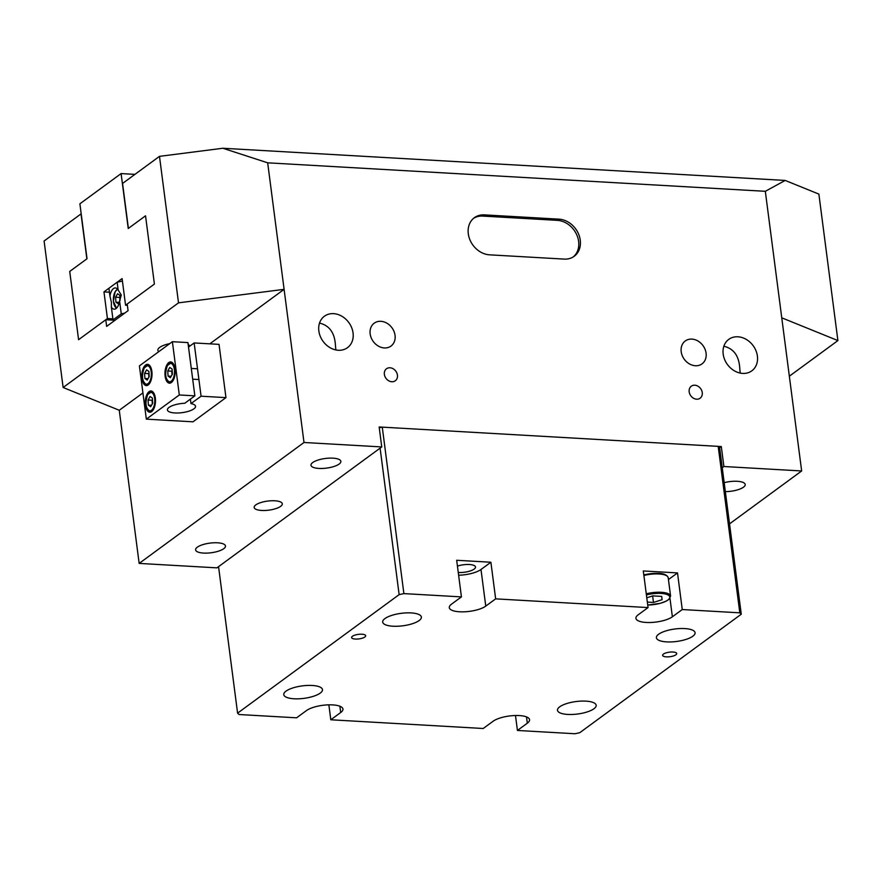 <?xml version="1.0" encoding="UTF-8"?>
<svg xmlns="http://www.w3.org/2000/svg" width="882" height="882" viewBox="0 0 882 882"><rect width="100%" height="100%" fill="white"/><g stroke="black" fill="none" stroke-linecap="round" stroke-linejoin="round"><path stroke-width="1.32" d="M127.383 305.326L125.564 305.227L154.405 284.059L145.541 215.814L128.397 228.394L122.565 183.445L159.488 156.357L222.848 148.253L785.189 180.435L765.322 191.306L267.676 162.817L222.848 148.253M134.935 174.371L121.099 173.578L79.887 203.808L87.031 258.735L69.722 271.435L78.586 339.691L107.428 318.523L112.885 318.843M125.564 305.227L122.102 278.591L103.966 291.887L107.428 318.523M121.099 173.578L128.232 228.504L145.541 215.814L154.405 284.059L127.206 304.014L128.077 310.673L106.645 326.395L105.785 319.736L78.586 339.691L69.722 271.435L86.866 258.856L81.023 213.918L44.1 241.006L63.129 387.496L178.517 302.846L159.488 156.357M109.423 292.207L103.966 291.887M672.966 652.019A7.089 2.282 -7.4 0 1 676.703 653.529A7.089 2.282 -7.4 0 1 673.429 655.954A7.089 2.282 -7.4 0 1 666.373 656.858A7.089 2.282 -7.4 0 1 662.636 655.348A7.089 2.282 -7.4 0 1 665.91 652.923A7.089 2.282 -7.4 0 1 672.966 652.019M361.94 634.224A7.089 2.282 -7.4 0 1 365.677 635.724A7.089 2.282 -7.4 0 1 362.392 638.149A7.089 2.282 -7.4 0 1 355.347 639.053A7.089 2.282 -7.4 0 1 351.609 637.554A7.089 2.282 -7.4 0 1 354.884 635.128A7.089 2.282 -7.4 0 1 361.94 634.224M526.499 716.901L527.315 723.196A19.503 6.284 -7.4 0 0 529.553 719.712A19.503 6.284 -7.4 0 0 519.278 715.567A19.503 6.284 -7.4 0 0 493.104 721.244L483.215 728.499L330.805 719.778L340.695 712.524A19.503 6.284 172.6 0 0 342.933 709.029A19.503 6.284 172.6 0 0 332.657 704.894A19.503 6.284 172.6 0 0 306.484 710.561L296.595 717.816L239.055 714.519L237.589 713.141L399.138 594.633L380.109 448.144M457.438 566.101A11.709 3.771 -7.4 0 1 469.334 564.513A11.709 3.771 -7.4 0 1 475.497 567.005A11.709 3.771 -7.4 0 1 470.095 571.007A11.709 3.771 -7.4 0 1 458.453 572.495A11.709 3.771 -7.4 0 1 458.265 572.484M294.059 698.776A19.503 6.284 172.6 0 0 313.452 696.284A19.503 6.284 172.6 0 0 322.47 689.614A19.503 6.284 172.6 0 0 312.195 685.468A19.503 6.284 172.6 0 0 292.791 687.96A19.503 6.284 172.6 0 0 283.784 694.63A19.503 6.284 172.6 0 0 294.059 698.776M392.964 626.22A19.503 6.284 172.6 0 0 412.357 623.728A19.503 6.284 172.6 0 0 421.375 617.058A19.503 6.284 172.6 0 0 411.089 612.913A19.503 6.284 172.6 0 0 391.696 615.404A19.503 6.284 172.6 0 0 382.689 622.086A19.503 6.284 172.6 0 0 392.964 626.22M567.765 714.431A19.503 6.284 172.6 0 0 587.158 711.939A19.503 6.284 172.6 0 0 596.177 705.269A19.503 6.284 172.6 0 0 585.902 701.135A19.503 6.284 172.6 0 0 566.509 703.627A19.503 6.284 172.6 0 0 557.49 710.297A19.503 6.284 172.6 0 0 567.765 714.431M666.671 641.887A19.503 6.284 172.6 0 0 686.064 639.395A19.503 6.284 172.6 0 0 695.082 632.725A19.503 6.284 172.6 0 0 684.796 628.579A19.503 6.284 172.6 0 0 665.403 631.071A19.503 6.284 172.6 0 0 656.395 637.741A19.503 6.284 172.6 0 0 666.671 641.887M379.271 427.792L382.27 427.142L718.191 446.358L719.646 447.747L741.266 614.214L579.728 732.722L574.965 733.747L517.425 730.461L527.315 723.196M490.888 562.231L495.651 598.856L485.762 606.11A19.503 6.284 -7.4 0 1 464.373 611.81A19.503 6.284 -7.4 0 1 449.302 607.643A19.503 6.284 -7.4 0 1 451.54 604.148L461.429 596.894L456.678 560.279L490.888 562.231L480.999 569.485A19.503 6.284 -7.4 0 1 458.618 575.218M741.266 614.214L739.811 612.825L718.191 446.358M495.651 598.856L648.049 607.577L638.16 614.831A19.503 6.284 172.6 0 0 635.922 618.326A19.503 6.284 172.6 0 0 650.993 622.483A19.503 6.284 172.6 0 0 672.371 616.794L682.26 609.539L739.811 612.825M382.27 427.142L403.89 593.608L461.429 596.894M403.89 593.608L399.138 594.633M668.446 579.562L677.508 572.914L643.298 570.952L648.049 607.577M677.508 572.914L682.26 609.539M515.485 715.511L517.425 730.461M328.865 704.828L330.805 719.778M218.56 566.652L237.589 713.141M148.363 405.125L148.055 400.02L150.061 396.481L152.377 398.069L152.696 403.184L150.69 406.712L148.363 405.125L151.484 405.312M152.31 403.846L152.09 400.252L148.055 400.02M152.476 399.579L152.09 400.252M152.498 400.031A4.542 2.172 -86.7 0 0 152.255 402.798A4.542 2.172 -86.7 0 0 152.365 403.758M144.902 378.488L144.593 373.384L146.599 369.845L148.926 371.432L149.234 376.548L147.228 380.076L144.902 378.488L148.022 378.676M148.86 377.209L148.639 373.615L144.593 373.384M149.014 372.943L148.639 373.615M149.036 373.395A4.542 2.172 -86.7 0 0 148.793 376.173A4.542 2.172 -86.7 0 0 148.904 377.121M165.121 376.184A10.639 5.083 -86.7 0 0 169.465 383.185A10.639 5.083 -86.7 0 0 175.022 368.93A10.639 5.083 -86.7 0 0 170.678 361.94A10.639 5.083 -86.7 0 0 165.121 376.184M145.431 405.224A10.639 5.083 -86.7 0 0 149.764 412.225A10.639 5.083 -86.7 0 0 155.32 397.969A10.639 5.083 -86.7 0 0 150.976 390.98A10.639 5.083 -86.7 0 0 145.431 405.224M141.969 378.587A10.639 5.083 -86.7 0 0 146.302 385.588A10.639 5.083 -86.7 0 0 151.858 371.333A10.639 5.083 -86.7 0 0 147.526 364.343A10.639 5.083 -86.7 0 0 141.969 378.587M201.074 396.205L194.15 342.944L219.034 344.366L225.957 397.628L201.074 396.205L190.975 403.614L190.391 399.127M172.387 341.698L187.932 342.58L194.856 395.853L179.3 394.96L172.387 341.698L139.411 365.876L146.335 419.148L179.3 394.96M194.856 395.853L184.757 403.261A14.189 4.575 172.6 0 0 167.415 409.954A14.189 4.575 172.6 0 0 182.067 412.655A14.189 4.575 172.6 0 0 195.55 406.293A14.189 4.575 172.6 0 0 190.975 403.614M225.957 397.628L192.993 421.817L146.335 419.148M188.516 347.078L194.15 342.944M559.012 219.155A21.278 17.386 -126.3 0 1 580.268 240.191A21.278 17.386 -126.3 0 1 574.193 256.287A21.278 17.386 -126.3 0 1 564.204 259.099L489.554 254.832A21.278 17.386 -126.3 0 1 469.874 239.672A21.278 17.386 -126.3 0 1 474.373 217.7A21.278 17.386 -126.3 0 1 484.372 214.877L559.012 219.155L557.369 220.357A21.278 17.386 -126.3 0 1 578.625 241.403A21.278 17.386 -126.3 0 1 573.344 256.86M384.332 347.949A14.189 11.587 53.7 0 0 391.002 346.064A14.189 11.587 53.7 0 0 394 331.412A14.189 11.587 53.7 0 0 380.881 321.313A14.189 11.587 53.7 0 0 374.211 323.187A14.189 11.587 53.7 0 0 371.212 337.839A14.189 11.587 53.7 0 0 384.332 347.949M695.369 365.743A14.189 11.587 53.7 0 0 702.028 363.869A14.189 11.587 53.7 0 0 705.027 349.217A14.189 11.587 53.7 0 0 691.907 339.107A14.189 11.587 53.7 0 0 685.248 340.992A14.189 11.587 53.7 0 0 682.249 355.644A14.189 11.587 53.7 0 0 695.369 365.743M261.634 510.458A14.189 4.575 172.6 0 0 275.746 508.638A14.189 4.575 172.6 0 0 282.306 503.787A14.189 4.575 172.6 0 0 274.831 500.778A14.189 4.575 172.6 0 0 260.719 502.597A14.189 4.575 172.6 0 0 254.17 507.448A14.189 4.575 172.6 0 0 261.634 510.458M332.933 458.155A15.071 4.862 -7.4 0 1 340.871 461.352A15.071 4.862 -7.4 0 1 333.903 466.512A15.071 4.862 -7.4 0 1 318.92 468.43A15.071 4.862 -7.4 0 1 310.982 465.233A15.071 4.862 -7.4 0 1 317.95 460.084A15.071 4.862 -7.4 0 1 332.933 458.155M217.545 542.794A15.071 4.862 -7.4 0 1 225.483 546.002A15.071 4.862 -7.4 0 1 218.516 551.151A15.071 4.862 -7.4 0 1 203.533 553.08A15.071 4.862 -7.4 0 1 195.595 549.883A15.071 4.862 -7.4 0 1 202.562 544.723A15.071 4.862 -7.4 0 1 217.545 542.794M724.188 482.675A15.071 4.862 -7.4 0 1 737.275 481.296A15.071 4.862 -7.4 0 1 745.213 484.494A15.071 4.862 -7.4 0 1 725.346 491.627M319.449 323.308L320.387 323.319C329.857 325.932 334.884 333.429 335.469 345.843L335.866 349.945M723.791 346.45L724.728 346.461C734.199 349.074 739.226 356.571 739.811 368.985L740.207 373.086M696.626 399.193A7.453 6.086 53.7 0 0 700.121 398.212A7.453 6.086 53.7 0 0 701.697 390.517A7.453 6.086 53.7 0 0 694.807 385.214A7.453 6.086 53.7 0 0 691.312 386.195A7.453 6.086 53.7 0 0 689.735 393.89A7.453 6.086 53.7 0 0 696.626 399.193M391.817 381.752A7.453 6.086 53.7 0 0 395.312 380.759A7.453 6.086 53.7 0 0 396.889 373.075A7.453 6.086 53.7 0 0 389.998 367.772A7.453 6.086 53.7 0 0 386.503 368.753A7.453 6.086 53.7 0 0 384.927 376.449A7.453 6.086 53.7 0 0 391.817 381.752M189.531 346.328A15.964 5.149 172.6 0 0 189.52 346.141A15.964 5.149 172.6 0 0 188.175 344.41M757.395 356.074A19.503 15.942 -126.3 0 1 751.828 370.826A19.503 15.942 -126.3 0 1 734.364 370.804A19.503 15.942 -126.3 0 1 723.185 354.123A19.503 15.942 -126.3 0 1 728.753 339.372A19.503 15.942 -126.3 0 1 746.227 339.394A19.503 15.942 -126.3 0 1 757.395 356.074M353.054 332.933A19.503 15.942 -126.3 0 1 347.486 347.684A19.503 15.942 -126.3 0 1 330.022 347.662A19.503 15.942 -126.3 0 1 318.843 330.982A19.503 15.942 -126.3 0 1 324.411 316.23A19.503 15.942 -126.3 0 1 341.885 316.252A19.503 15.942 -126.3 0 1 353.054 332.933M178.517 302.846L284.103 289.34L304.003 442.488L381.752 446.931L379.161 426.965L721.3 446.546L723.89 466.512L801.65 470.966L765.322 191.306M209.817 343.837L284.103 289.34L267.676 162.817M723.89 466.512L722.248 467.725M801.65 470.966L729.535 523.864M781.761 317.818L837.9 340.584L818.871 194.095L785.189 180.435M304.003 442.488L139.158 563.411L216.917 567.854L381.752 446.931M139.158 563.411L119.268 410.262L63.129 387.496M837.9 340.584L789.346 376.206M113.315 320.166L105.785 319.736M169.73 343.638A15.964 5.149 172.6 0 0 157.867 350.253A15.964 5.149 172.6 0 0 158.782 351.675M721.3 446.546L719.646 447.747M142.928 392.909L119.268 410.262M473.568 218.328A21.278 17.386 -126.3 0 1 482.719 216.09L557.369 220.357M646.782 597.798L652.735 595.89L661.721 596.397L662.084 599.683L653.474 602.45L647.344 602.097M661.654 596.397L662.084 599.683M652.625 595.923L653.474 602.45M119.974 297.543A4.432 2.117 -86.7 0 0 119.809 299.924L119.941 296.925M119.853 300.674L119.809 299.924A4.432 2.117 -86.7 0 0 119.886 300.63M119.566 301.302L118.188 303.728L115.917 302.184L115.608 297.19L117.571 293.739L119.842 295.294L120.139 300.189M118.96 302.361L115.917 302.184M119.654 297.421L115.608 297.19M168.065 376.096L167.756 370.98L169.763 367.452L172.078 369.029L172.398 374.144L170.38 377.672L168.065 376.096L171.185 376.272M172.012 374.806L171.792 371.212L167.756 370.98M172.177 370.539L171.792 371.212M172.199 370.991A4.542 2.172 -86.7 0 0 171.946 373.77A4.542 2.172 -86.7 0 0 172.067 374.718M119.599 301.06L121.264 295.018L118.166 290.013A10.639 5.083 -86.7 0 0 115.377 287.94A10.639 5.083 -86.7 0 0 109.93 296.065L111.375 302.272L111.364 307.101A10.639 5.083 -86.7 0 0 114.164 309.185A10.639 5.083 -86.7 0 0 119.599 301.06L121.264 313.849L113.028 319.89L114.109 320.916M111.364 307.101L113.028 319.89M118.166 290.013L117.163 282.218L108.916 288.26L109.93 296.065M117.163 282.218L122.422 281.071M124.792 313.077L121.264 313.849M669.967 598.25L672.371 616.794M480.999 569.485L485.762 606.11M339.879 706.228L340.695 712.524M154.769 406.15A9.757 4.664 93.3 0 1 153.666 408.818A9.757 4.664 93.3 0 1 150.282 411.365C145.629 408.763 144.769 403.162 147.702 394.563L151.395 391.884A9.757 4.664 93.3 0 1 155.265 397.573M147.702 394.794A9.217 4.41 -86.7 0 0 146.842 407.804A9.217 4.41 -86.7 0 0 153.049 408.399A9.217 4.41 -86.7 0 0 153.909 395.39A9.217 4.41 -86.7 0 0 147.702 394.794M151.307 379.514A9.757 4.664 93.3 0 1 150.205 382.182A9.757 4.664 93.3 0 1 146.82 384.728C142.167 382.127 141.307 376.526 144.24 367.926L147.933 365.247A9.757 4.664 93.3 0 1 151.803 370.936M144.24 368.158A9.217 4.41 -86.7 0 0 143.38 381.178A9.217 4.41 -86.7 0 0 149.587 381.763A9.217 4.41 -86.7 0 0 150.447 368.753A9.217 4.41 -86.7 0 0 144.24 368.158M482.719 216.09L484.372 214.877M646.263 593.795A17.728 5.711 -7.4 0 1 661.235 592.285A17.728 5.711 -7.4 0 1 670.585 596.045L668.931 599.385L666.208 601.149L660.001 603.409L647.719 605.019A16.846 5.435 172.6 0 0 668.457 599.551A16.846 5.435 172.6 0 0 660.938 593.421A16.846 5.435 172.6 0 0 646.407 594.931M643.805 574.899L658.501 573.388C663.992 573.532 667.222 574.976 668.203 577.743A17.728 5.711 172.6 0 0 658.865 573.973A17.728 5.711 172.6 0 0 643.882 575.483M643.816 574.954A16.846 5.435 -7.4 0 1 658.347 573.443M117.758 289.417A9.393 4.487 -86.7 0 0 115.145 291.81A9.393 4.487 -86.7 0 0 113.447 301.368A9.393 4.487 -86.7 0 0 116.7 307.983M117.604 289.208L115.156 291.644L113.381 301.247L116.512 308.171A9.757 4.664 93.3 0 1 115.09 306.616M116.005 290.586A9.757 4.664 93.3 0 1 117.615 289.23M174.471 377.11A9.757 4.664 93.3 0 1 173.368 379.778A9.757 4.664 93.3 0 1 169.983 382.325C165.331 379.734 164.471 374.133 167.404 365.523L171.097 362.855A9.757 4.664 93.3 0 1 174.967 368.533M167.393 365.765A9.217 4.41 -86.7 0 0 166.544 378.775A9.217 4.41 -86.7 0 0 172.751 379.359A9.217 4.41 -86.7 0 0 173.6 366.35A9.217 4.41 -86.7 0 0 167.393 365.765M151.847 411.453L150.282 411.365M152.961 391.972L151.395 391.884M148.385 384.817L146.82 384.728M149.499 365.346L147.933 365.247M668.203 577.743L670.585 596.045M198.913 379.536L192.684 379.183M171.549 382.413L169.983 382.325M172.663 362.943L171.097 362.855M197.513 368.797L191.295 368.444"/></g></svg>
